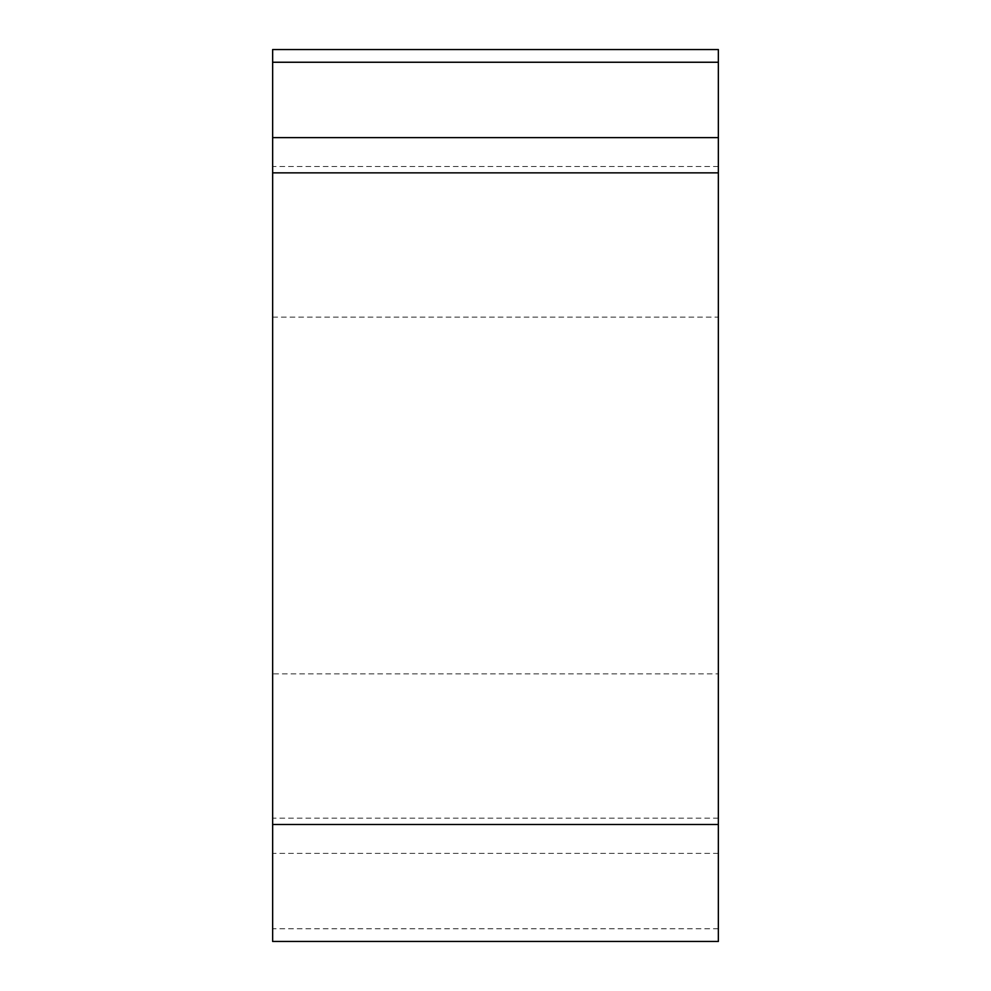 <?xml version="1.0" encoding="UTF-8"?>
<svg xmlns="http://www.w3.org/2000/svg" width="991" height="991" viewBox="0 0 991 991"><rect width="100%" height="100%" fill="white"/><g stroke="black" fill="none" stroke-linecap="round" stroke-linejoin="round"><path stroke-width="0.74" stroke-dasharray="4.96 3.72" d="M718.351 941.45L718.351 49.55L272.649 49.55L272.649 941.45L718.351 941.45M718.351 673.88L718.351 317.12L718.351 673.88L272.649 673.88L272.649 317.12L272.649 673.88M272.649 317.12L718.351 317.12M718.351 49.55L718.351 941.45L718.351 49.55M718.351 928.753L272.649 928.753M718.351 853.362L272.649 853.362M718.351 166.513L272.649 166.513M718.351 818.145L272.649 818.145"/><path stroke-width="1.49" d="M718.351 49.55L718.351 941.45L272.649 941.45L272.649 49.55L718.351 49.55L718.351 824.487L272.649 824.487M718.351 172.855L272.649 172.855M272.649 137.625L718.351 137.625M718.351 62.247L272.649 62.247"/></g></svg>
